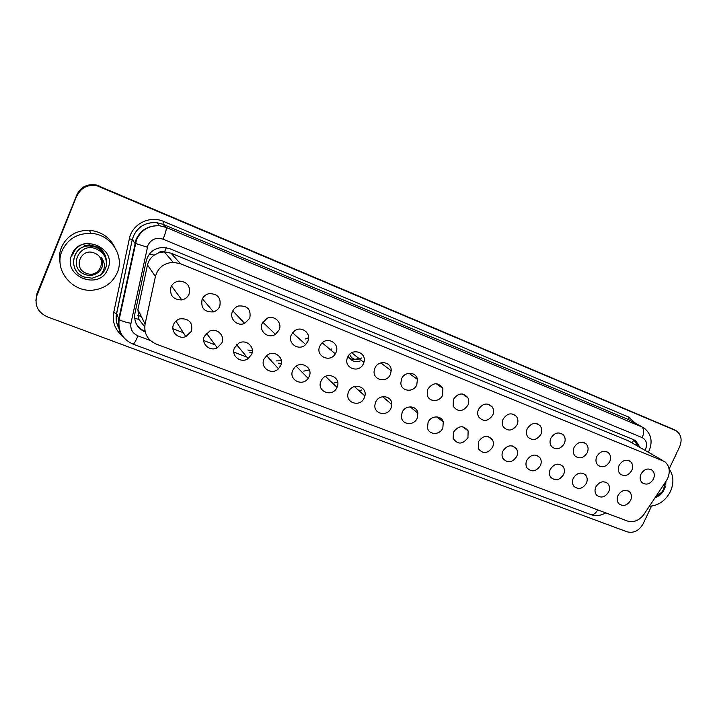 <?xml version="1.0" encoding="UTF-8"?>
<svg xmlns="http://www.w3.org/2000/svg" width="717" height="717" viewBox="0 0 717 717"><rect width="100%" height="100%" fill="white"/><g stroke="black" fill="none" stroke-linecap="round" stroke-linejoin="round"><path stroke-width="1.08" d="M608.706 491.889C605.058 497.383 601.016 498.449 596.58 495.088C594.778 492.785 594.536 490.078 595.854 486.942C599.367 481.573 603.347 480.426 607.783 483.518C609.764 485.83 610.068 488.627 608.706 491.889M586.372 483.294C582.562 488.949 578.404 489.944 573.887 486.287C572.193 483.966 571.996 481.286 573.277 478.248C576.925 472.727 581.021 471.643 585.547 474.986C587.429 477.334 587.707 480.103 586.372 483.294M563.607 474.529C559.61 480.363 555.317 481.277 550.728 477.271C549.168 474.941 549.016 472.315 550.253 469.384C554.071 463.693 558.292 462.671 562.899 466.337C564.673 468.703 564.906 471.428 563.607 474.529M540.394 465.593C536.173 471.643 531.727 472.449 527.085 468.004C525.695 465.692 525.597 463.137 526.78 460.35C530.804 454.461 535.16 453.529 539.847 457.571C541.46 459.947 541.649 462.617 540.394 465.593M516.724 456.478C512.216 462.779 507.618 463.433 502.94 458.459C501.757 456.182 501.73 453.744 502.841 451.136C507.116 445.015 511.633 444.208 516.374 448.717C517.799 451.074 517.916 453.664 516.724 456.478M492.588 447.193C487.703 453.762 482.935 454.237 478.284 448.6L478.427 441.735C483.025 435.353 487.703 434.708 492.471 439.799C493.663 442.111 493.708 444.567 492.588 447.193M467.959 437.711C462.608 444.612 457.661 444.827 453.126 438.356L453.511 432.145C458.53 425.45 463.397 425.02 468.12 430.863L467.959 437.711M442.837 428.04C439.933 435.362 428.649 435.147 427.466 427.682L428.094 422.358C430.881 415.358 441.511 415.107 443.276 421.954L442.837 428.04M386.642 399.244L386.042 399.602M417.204 418.163C414.05 426.212 401.439 424.921 401.377 416.478L402.147 412.374C405.159 404.72 417.007 405.356 417.886 413.153L417.204 418.163M361.762 389.905L359.244 390.899M391.034 408.09C387.538 417.052 373.36 414.157 374.955 404.738L375.663 402.174C378.97 393.687 392.324 395.667 391.814 404.505L391.034 408.09M364.308 397.801C360.364 407.892 344.456 402.721 348.328 392.522L348.623 391.769C352.343 382.224 367.409 386.176 364.899 395.954L364.308 397.801M337.026 387.305L337.017 387.332C332.805 397.962 316.045 391.572 321.001 381.13L321.557 380.055C326.773 370.519 341.767 377.635 337.026 387.305L325.482 376.407M309.161 376.577L308.158 378.343C302.457 387.072 288.243 379.696 292.787 370.268L294.526 367.597C300.907 360.042 313.463 367.83 309.161 376.577M280.688 365.616L278.474 368.771C271.851 375.663 259.805 367.776 263.964 359.172L267.02 355.3C274.028 349.52 284.622 357.595 280.688 365.616M251.595 354.413L248.145 358.581C241.037 363.904 230.668 355.811 234.504 347.835L238.824 343.129C246.11 338.809 255.225 346.947 251.595 354.413M221.867 342.968L217.26 347.826C209.938 351.895 200.814 343.757 204.39 336.237L209.848 330.994C217.206 327.803 225.255 335.897 221.867 342.968M191.466 331.263L185.837 336.587C178.434 339.679 170.216 331.559 173.595 324.38C174.858 321.557 177.009 319.692 180.039 318.787C189.136 318.384 192.945 322.551 191.466 331.263M630.619 500.332C627.106 505.673 623.181 506.794 618.825 503.684C616.934 501.416 616.665 498.673 618.009 495.474C621.406 490.24 625.278 489.048 629.625 491.916C631.677 494.192 632.009 496.998 630.619 500.332M631.802 470.415C628.468 475.613 624.615 476.814 620.241 474.027C618.063 471.705 617.687 468.819 619.112 465.36C622.32 460.278 626.102 459.014 630.458 461.551C632.824 463.863 633.272 466.821 631.802 470.415M609.737 461.631C606.286 466.973 602.325 468.129 597.853 465.109C595.755 462.752 595.406 459.875 596.795 456.478C600.111 451.28 603.992 450.034 608.446 452.768C610.759 455.134 611.189 458.082 609.737 461.631M587.25 452.678C583.656 458.172 579.578 459.274 575.007 455.985C573.008 453.592 572.695 450.742 574.057 447.426C577.49 442.084 581.478 440.883 586.04 443.85C588.272 446.252 588.675 449.192 587.25 452.678M564.315 443.554C560.56 449.218 556.338 450.249 551.678 446.628C549.814 444.208 549.545 441.403 550.871 438.195C554.447 432.692 558.561 431.553 563.221 434.789C565.346 437.227 565.713 440.148 564.315 443.554M540.941 434.242C536.961 440.121 532.597 441.054 527.855 437.02C526.161 434.601 525.946 431.849 527.219 428.784C530.983 423.084 535.24 422.026 540 425.611C541.98 428.076 542.294 430.953 540.941 434.242M517.091 424.751C512.843 430.881 508.317 431.67 503.504 427.126C502.034 424.715 501.891 422.071 503.101 419.176C507.089 413.261 511.508 412.311 516.357 416.326C518.149 418.809 518.391 421.614 517.091 424.751M492.776 415.062C488.16 421.497 483.446 422.098 478.624 416.873C477.423 414.534 477.379 412.033 478.499 409.389C482.792 403.196 487.39 402.389 492.301 406.987C493.843 409.443 493.995 412.132 492.776 415.062M467.959 405.186C462.85 411.979 457.921 412.311 453.189 406.198L453.395 399.387C458.1 392.862 462.913 392.28 467.816 397.639C469.035 400.014 469.079 402.533 467.959 405.186M442.631 395.103C439.772 402.336 428.739 402.273 427.224 394.968L427.771 389.188C433.068 382.251 438.105 381.982 442.882 388.39L442.631 395.103M416.792 384.814C413.628 392.907 401 391.554 400.839 383.03L401.619 378.773C404.585 371.2 416.227 371.693 417.411 379.383L416.792 384.814M361.816 357.873L359.701 359.065M358.303 359.468C354.081 359.961 351.196 358.249 349.645 354.341M390.406 374.31C386.795 383.595 372.177 380.064 374.256 370.33L374.91 368.144C378.262 359.513 391.778 361.735 391.195 370.743L390.406 374.31M363.456 363.582C359.262 374.256 342.654 367.74 347.637 357.281L347.736 357.057C351.868 347.252 367.229 352.405 363.895 362.39L363.456 363.582M335.941 352.63L335.314 353.831C330.044 363.259 315.068 355.99 319.782 346.194L321.306 343.757C327.526 335.888 340.333 343.739 335.941 352.63M307.835 341.435L305.675 344.536C299.114 351.491 287.132 343.506 291.317 334.866L294.553 330.86C301.561 325.366 311.716 333.53 307.835 341.435M279.11 329.999L275.391 334.337C268.283 339.284 258.461 331.111 262.225 323.286L267.056 318.339C274.279 314.638 282.615 322.775 279.11 329.999M249.749 318.312L244.64 323.394C237.39 326.871 229.037 318.724 232.496 311.447C233.733 308.713 235.776 306.894 238.644 305.98C247.571 305.487 251.273 309.601 249.749 318.312M219.743 306.365C218.497 309.135 216.409 310.972 213.478 311.877C204.435 312.361 200.643 308.176 202.095 299.348C203.529 296.229 205.931 294.311 209.319 293.594C217.869 293.836 221.347 298.102 219.743 306.365M189.055 294.149C187.639 297.259 185.228 299.186 181.831 299.921C173.084 299.742 169.472 295.422 171.005 286.97C172.6 283.538 175.298 281.566 179.107 281.055C187.388 281.826 190.704 286.191 189.055 294.149M653.456 479.037C650.229 484.118 646.465 485.346 642.181 482.747C639.958 480.471 639.564 477.576 640.998 474.08C644.117 469.106 647.809 467.816 652.076 470.191C654.478 472.458 654.944 475.407 653.456 479.037M252.339 350.945L247.822 349.995M252.079 352.97L249.713 352.208M281.36 360.768L276.314 360.902M281.333 363.42L278.438 363.187M309.368 369.9L303.739 371.137M337.187 382.17L332.831 383.371M171.82 286.352L171.22 286.504M308.597 337.734L305.101 339.042M298.182 337.797L295.467 335.368M308.005 341.014L307.476 341.131M300.495 339.885L297.761 337.429M331.613 349.018L329.963 349.34M357.416 358.769C353.795 359.979 350.568 359.405 347.736 357.066M360.194 360.983C354.852 362.515 350.855 360.929 348.184 356.224M666.362 480.731L667.644 478.472C670.494 471.436 669.526 465.808 664.722 461.596L180.442 263.713L173.227 262.323C163.924 263.005 157.982 267.746 155.419 276.538L145.076 324.111C143.812 333.432 147.523 340.091 156.225 344.088L627.321 520.99C633.729 522.783 639.295 520.551 644.027 514.286L666.362 480.731M158.34 252.967L164.596 251.792C162.257 250.959 160.178 251.344 158.34 252.967L154.137 255.171C150.669 257.618 148.455 260.889 147.496 264.976L137.888 309.484L138.919 319.415L144.234 326.181M662.625 460.395L628.451 440.883L171.049 253.209L164.874 251.909M651.52 506.112L643.167 523.76C639.116 530.75 633.756 533.439 627.07 531.808L47.259 316.815C37.651 312.2 34.228 305.03 36.979 295.287L77.06 195.149C81.012 187.2 87.555 183.946 96.678 185.38L673.98 429.662L96.678 185.38C87.555 183.946 81.012 187.2 77.06 195.149L36.979 294.472L76.889 194.755C80.824 186.841 87.34 183.597 96.428 185.031L673.075 429.196M35.859 300.674L36.97 293.665L76.889 194.755M137.727 315.238L141.41 316.654M172.914 328.727L183.373 332.733M203.691 340.521L215.091 344.895M233.787 352.065L246.908 357.093M216.122 347.082L216.937 347.395M640.021 447.48L635.8 440.892L633.747 439.754L169.812 248.736L163.404 247.41C154.46 247.849 148.742 252.294 146.268 260.728L134.939 313.32C133.756 321.978 137.189 328.225 145.237 332.061M633.891 439.817L638.112 446.386M77.239 195.544C81.209 187.567 87.77 184.296 96.938 185.73L676.149 430.774C681.222 434.466 682.387 439.79 679.653 446.745L669.131 468.954M145.058 331.29C140.89 329.641 137.816 326.862 135.827 322.946M669.06 468.864C673.675 475.416 674.114 482.98 670.395 491.557C665.546 500.726 658.538 505.628 649.369 506.265M658.726 495.877L654.917 497.921M665.914 481.403L665.743 484.468M62.029 250.896C67.604 239.111 77.176 233.267 90.727 233.357C110.561 233.948 124.937 255.772 117.238 272.738C112.972 282.229 105.516 287.938 94.868 289.865C73.484 293.961 53.219 270.47 62.029 250.896M60.138 263.193C58.973 257.779 59.394 252.518 61.411 247.41C66.86 235.893 76.208 230.193 89.455 230.291C101.205 231.483 109.674 237.175 114.845 247.383M107.792 269C99.851 291.165 62.065 276.628 71.781 254.759C80.035 232.236 117.731 247.562 107.792 269M106.331 261.006C106.071 255.082 103.311 250.448 98.05 247.114L89.598 244.882L84.696 245.483L91.57 245.967M88.935 243.135C80.761 243.538 75.294 247.49 72.551 254.965M655.374 497.239L660.223 494.9C664.103 491.181 665.6 487.273 664.722 483.195M665.376 486.861L660.223 494.9M664.22 483.948C664.569 489.568 662.087 493.296 656.763 495.142M664.551 483.446C665.044 487.918 663.35 491.566 659.479 494.38L656.333 495.797M106.125 260.011C105.139 253.979 101.715 249.695 95.854 247.15L89.634 245.958C72.211 244.963 67.183 271.259 84.05 277.013L92.143 278.196L100.272 275.203C105.444 269.431 105.74 263.462 101.151 257.286C104.216 263.973 102.71 269.368 96.643 273.5C93.156 275.516 89.428 275.902 85.457 274.656C67.38 268.714 78.825 241.683 95.782 248.754C103.239 251.927 106.788 257.367 106.448 265.093C105.749 269.251 103.696 272.621 100.272 275.203M104.879 255.619C103.033 251.64 100.013 248.781 95.809 247.042L89.589 245.841C71.978 244.963 67.308 271.178 84.014 276.879M86.219 273.24C72.345 268.418 80.976 247.141 94.438 253.083C108.195 258.039 99.591 279.038 86.219 273.24M101.868 258.729L101.151 257.286M149.432 253.988L154.137 255.171M632.403 443.124L633.64 439.709M144.287 330.976L144.816 329.856M134.653 318.312L138.919 319.415M164.596 251.792L166.21 247.688M628.451 440.883L662.481 460.332M137.888 309.484L145.076 324.111M147.496 264.976L155.419 276.538M171.049 253.209L180.442 263.713M99.466 186.017L100.004 186.725M670.762 428.022L675.073 430.236M644.986 450.312L645.587 449.2C647.576 443.868 646.456 440.014 642.244 437.648L163.082 239.191C156.279 237.121 151.224 239.155 147.917 245.286L130.942 323.349C130.153 329.175 132.502 333.351 137.996 335.879L150.391 340.539M126.55 340.351C119.891 334.66 117.292 327.561 118.744 319.038L136.06 239.496C140.828 229.718 148.742 225.147 159.801 225.774L166.192 227.45L643.543 427.628C650.991 433.337 652.909 440.874 649.324 450.249M122.786 336.282C115.132 330.035 112.103 322.121 113.707 312.531L129.365 238.734C132.045 224.027 149.799 215.154 163.637 221.445L628.468 416.971L628.63 419.66L641.455 426.525C644.117 428.587 644.377 432.297 642.244 437.648M163.082 239.191C165.645 232.72 166.685 228.804 166.192 227.45L162.884 224.269L156.647 222.629C145.856 222.001 138.139 226.455 133.505 235.992L132.367 239.675L134.895 243.278L147.326 247.186M628.468 416.971L635.701 423.424M641.616 426.588L628.63 419.66L162.884 224.269L163.637 221.445M36.979 295.287L36.979 294.472M129.365 238.734L132.26 239.595C135.916 227.782 144.045 222.136 156.647 222.629L159.801 225.774C148.903 225.281 141.132 229.969 136.481 239.854L119.165 319.531L116.656 313.562C115.58 319.029 116.495 324.156 119.407 328.933M119.443 329.076C116.405 324.227 115.437 319.02 116.557 313.454L132.26 239.595L116.656 313.562L113.707 312.531M137.996 335.879C135.683 341.247 134.025 343.99 133.021 344.106C122.428 339.284 117.812 331.093 119.165 319.531C121.182 320.858 125.108 322.13 130.942 323.349M597.754 509.886C595.504 513.605 593.147 515.164 590.683 514.546C595.809 516.294 600.819 515.738 605.731 512.888M308.158 378.343L296.166 366.181M278.474 368.771L266.554 355.668M248.145 358.581L236.655 344.707M217.26 347.826L206.451 333.19M185.837 336.587L175.916 321.073M335.314 353.831L322.22 342.834M305.675 344.536L292.563 332.76M275.391 334.337L262.807 322.148M244.64 323.394L232.783 310.828M213.478 311.877L202.364 298.765M181.831 299.921L171.515 285.94M164.283 251.9L173.227 262.323M652.076 470.191L650.731 469.384M363.895 362.39L351.751 352.764M391.195 370.743L380.799 362.892M417.411 379.383L408.977 373.261M442.882 388.39L436.169 383.667M467.816 397.639L462.465 393.974M492.301 406.987L487.981 404.101M516.357 416.326L512.834 414.023M540 425.611L537.078 423.738M563.221 434.789L560.775 433.238M586.04 443.85L583.961 442.55M608.446 452.768L606.663 451.674M630.458 461.551L628.917 460.619M629.625 491.916L627.823 490.733M364.899 395.954L354.359 386.544M391.814 404.505L382.609 396.689M417.886 413.153L410.097 406.817M443.276 421.954L436.778 416.855M468.12 430.863L462.707 426.749M492.471 439.799L487.954 436.465M516.374 448.717L512.583 445.983M539.847 457.571L536.63 455.304M562.899 466.337L560.147 464.437M585.547 474.986L583.172 473.381M607.783 483.518L605.722 482.138M96.428 185.031L96.938 185.73M633.9 439.817L635.8 440.892M675.244 430.308L673.98 429.662M133.021 344.106L590.683 514.546M649.208 450.491L648.293 452.203M143.534 230.005L147.352 228.015M90.727 233.357L89.455 230.291"/></g></svg>
